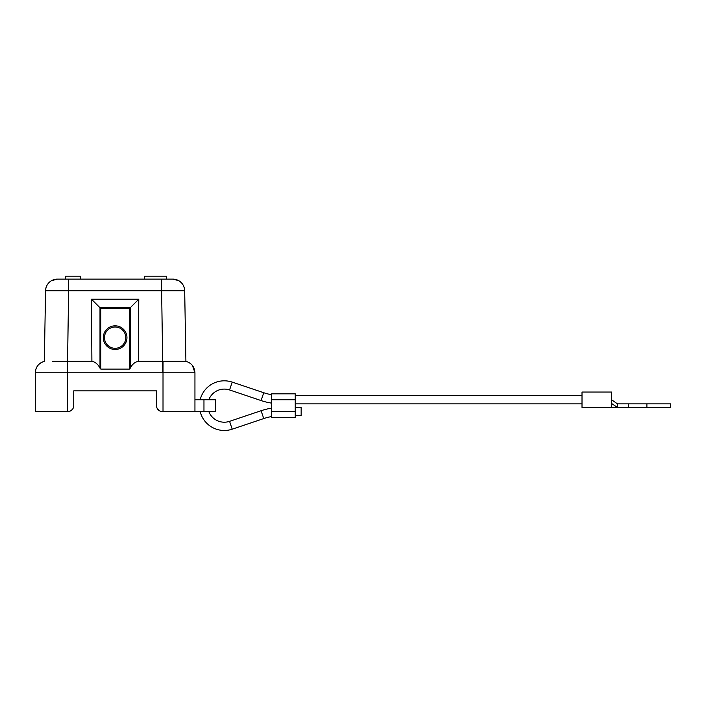 <?xml version="1.0" encoding="UTF-8"?>
<svg xmlns="http://www.w3.org/2000/svg" width="706" height="706" viewBox="0 0 706 706"><rect width="100%" height="100%" fill="white"/><g stroke="black" fill="none" stroke-linecap="round" stroke-linejoin="round"><path stroke-width="1.06" d="M192.464 365.558L194.944 372.794L194.944 411.563L194.944 372.794L194.944 411.563L194.944 399.737L215.427 399.737L215.427 411.563L162.424 411.563A5.913 5.913 0 0 1 156.511 405.65L156.511 390.868L73.733 390.868L73.733 405.65A5.913 5.913 0 0 1 67.82 411.563L35.3 411.563L35.3 372.794L35.3 411.563L35.3 372.794L35.927 368.991M182.342 411.563L185.343 411.563M188.758 411.563L190.876 411.563M156.511 390.868L73.733 390.868M61.069 411.563L55.033 411.563M49.579 411.563L47.028 411.563M44.443 411.563L41.619 411.563M39.439 411.563L38.715 411.563M49.27 411.563L54.794 411.563M73.733 405.676L73.424 407.538M72.559 409.18L71.103 410.565M69.488 411.316L67.82 411.563M162.424 411.563L160.615 411.28M159.185 410.592L157.253 408.518M156.838 407.591L156.511 405.685M52.456 361.304L91.895 361.304C95.363 362.01 98.063 364.305 99.996 368.179L100.826 369.097L100.826 308.575L99.996 307.737L99.996 368.179M67.229 411.563L67.229 372.794L163.015 372.794L163.042 361.304L138.35 361.304C134.881 362.01 132.181 364.305 130.248 368.179L129.41 369.097L100.826 369.097M100.826 308.575L129.41 308.575L138.773 299.22L138.35 361.304M103.314 336.983A11.825 11.825 0 0 0 114.787 349.47A11.825 11.825 0 0 0 126.948 337.653A11.825 11.825 0 0 0 115.457 325.828A11.825 11.825 0 0 0 103.297 337.653A11.825 11.825 0 0 0 114.787 349.47A11.825 11.825 0 0 0 126.948 337.653A11.825 11.825 0 0 0 115.457 325.828A11.825 11.825 0 0 0 103.314 336.983M130.248 368.179L130.248 307.737L99.996 307.737L91.471 299.22L91.895 361.304M67.388 372.794L68.623 290.731L45.563 290.731A11.825 11.825 0 0 1 57.389 279.117A11.825 11.825 0 0 0 45.563 290.731L44.337 361.304L45.563 290.731C45.784 286.301 47.805 282.93 51.635 280.609L57.389 279.117L172.855 279.117A11.825 11.825 89.1 0 1 184.681 290.731L161.621 290.731L161.621 279.117M60.901 279.117L57.486 279.117M169.775 279.117L166.607 279.117L166.607 276.161L144.439 276.161L144.439 279.117M177.162 290.651L177.921 290.651M163.042 361.304L185.907 361.304L184.681 290.731A11.825 11.825 0 0 0 172.855 279.117M200.169 399.737A24.834 24.834 0 0 1 232.212 382.114L263.735 392.721A54.989 54.989 0 0 0 271.589 394.733M271.589 416.558A54.989 54.989 0 0 0 263.735 418.57L232.212 429.186A24.834 24.834 0 0 1 200.169 411.563M271.589 408.165A63.266 63.266 0 0 0 261.096 410.724L229.574 421.341A16.556 16.556 0 0 1 208.826 411.563M208.826 399.737A16.556 16.556 0 0 1 229.574 389.959L261.096 400.567A63.266 63.266 0 0 0 271.589 403.126M271.589 399.737L271.589 393.824L295.24 393.824L295.24 417.475L271.589 417.475L271.589 399.737L295.24 399.737M582.009 395.598L295.24 395.598M582.009 403.876L295.24 403.876M611.572 407.424L582.009 407.424L582.009 392.051L611.572 392.051L611.572 407.424L617.485 407.424L612.164 403.876M611.572 399.737L617.485 403.876L670.7 403.876L670.7 407.424L617.485 407.424L611.572 403.488M617.485 407.424L617.485 403.876M295.24 407.424L301.153 407.424L301.153 415.702L295.24 415.702M65.667 279.117L65.667 276.161L80.449 276.161L80.449 279.117M91.471 299.22L138.773 299.22M172.767 279.117L178.609 280.609C182.439 282.93 184.46 286.301 184.681 290.731L185.907 361.304C191.555 363.06 194.565 366.891 194.944 372.794L163.015 372.794L163.015 411.563M67.202 361.304L67.229 372.794L35.3 372.794L35.3 411.563L35.3 372.794C35.715 366.917 38.733 363.087 44.337 361.304C38.689 363.06 35.671 366.891 35.3 372.794M68.623 279.117L68.623 290.731L161.621 290.731L162.857 372.794M129.41 308.575L129.41 369.097M104.479 337.653A10.643 10.643 0 0 0 114.822 348.287A10.643 10.643 0 0 0 125.765 337.653A10.643 10.643 0 0 0 115.422 327.01A10.643 10.643 0 0 0 104.479 337.653M41.407 362.443L44.337 361.304M203.963 399.737L203.963 411.563M232.212 429.186L229.574 421.341M229.574 389.959L232.212 382.114M263.735 392.721L261.096 400.567M295.24 411.563L271.589 411.563M628.428 407.424L628.428 403.876M646.899 403.876L646.899 407.424M261.096 410.724L263.735 418.57M45.563 290.731C45.775 286.336 47.77 282.982 51.556 280.653L57.557 279.117M194.944 372.794L194.944 411.563L194.944 372.794"/></g></svg>
